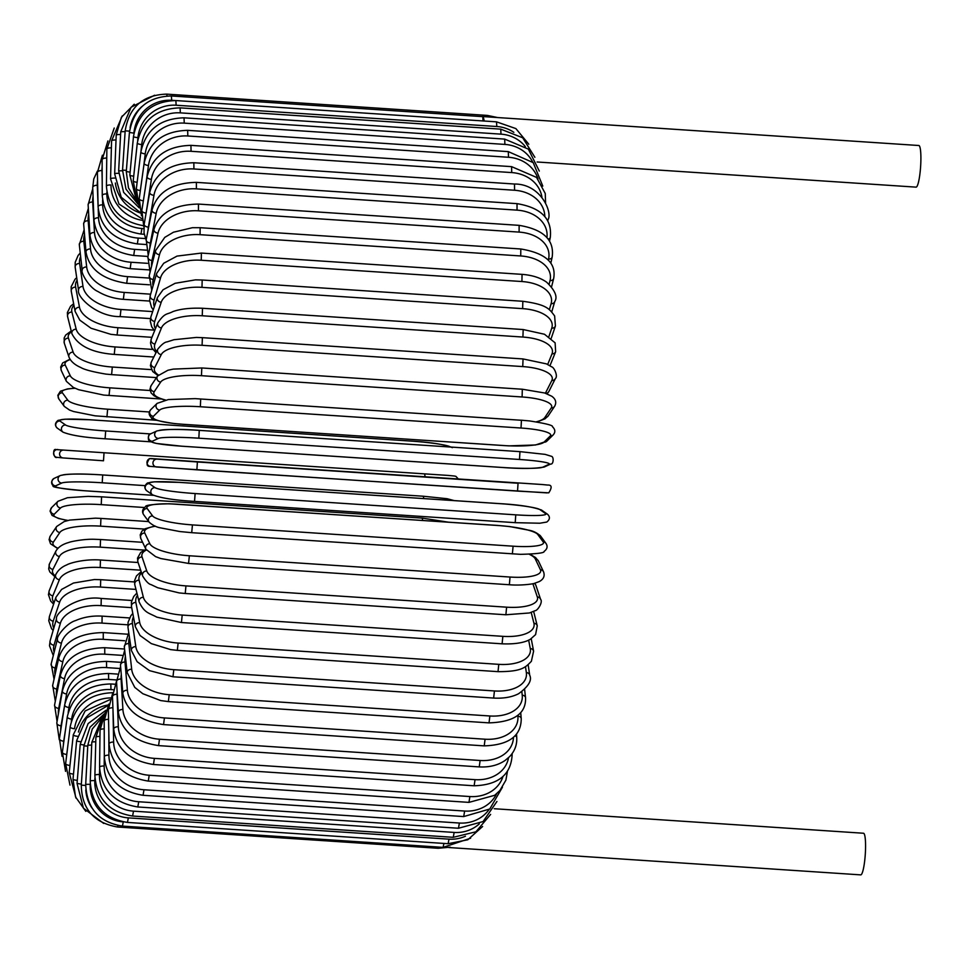 <?xml version="1.0" encoding="UTF-8"?>
<svg xmlns="http://www.w3.org/2000/svg" width="969" height="969" viewBox="0 0 969 969"><rect width="100%" height="100%" fill="white"/><g stroke="black" fill="none" stroke-linecap="round" stroke-linejoin="round"><path stroke-width="1.45" d="M174.759 100.497L171.695 100.304L171.38 95.967L482.78 116.655A20.858 3.173 -86.2 0 0 482.489 116.546A20.858 3.173 -86.2 0 0 482.223 116.607M537.129 161.993L916.068 187.138A20.858 3.173 -86.2 0 0 920.55 167.492A20.858 3.173 -86.2 0 0 919.121 145.616A20.858 3.173 -86.2 0 0 918.83 145.507L482.489 116.546M484.137 121.016A20.858 3.173 -86.2 0 0 482.78 116.655L483.034 120.943M448.756 847.524L860.738 874.874A20.858 3.173 -86.2 0 0 865.22 855.215A20.858 3.173 -86.2 0 0 863.779 833.34A20.858 3.173 -86.2 0 0 863.5 833.243L494.238 808.727M155.04 487.649A3.937 3.876 125 0 0 152.472 494.784C160.515 498.018 174.529 500.222 194.539 501.397L195.12 493.56L515.774 514.842A35.429 3.21 4.6 0 0 545.571 513.57L539.866 509.573A35.429 3.21 4.6 0 0 499.786 503.65L179.132 482.368A35.429 3.21 4.6 0 0 149.335 483.652L155.04 487.649A35.429 3.21 4.6 0 0 195.12 493.56M194.49 501.373L515.145 522.654L194.599 501.385M515.774 514.842L515.205 522.679L539.842 523.224L546.782 522.049C549.992 519.469 550.247 516.865 547.521 514.248L541.804 510.251C533.774 507.005 519.747 504.801 499.738 503.626L499.677 503.638M545.571 513.57A3.937 3.876 -55 0 1 547.521 514.248M539.866 509.573A3.937 3.876 -55 0 1 541.804 510.251M179.132 482.368L154.434 481.811L147.494 482.974C144.284 485.566 144.03 488.17 146.755 490.774L152.472 494.784M149.335 483.652A3.937 3.876 125 0 0 146.755 490.774M518.052 483.252L151.128 458.555A3.937 3.888 95.5 0 0 146.985 462.165A3.937 3.888 95.5 0 0 150.486 466.404L196.877 469.82L197.397 461.971L518.052 483.252L517.531 491.101L156.566 466.985A3.937 3.888 95.5 0 1 152.957 462.746A3.937 3.888 95.5 0 1 157.087 459.124L197.397 461.971M547.097 492.906L196.877 469.82M151.128 458.555L157.087 459.124M541.659 484.476A3.937 3.888 -84.5 0 1 541.78 484.488L149.456 458.616C146.016 464.03 146.367 466.622 150.486 466.404A3.937 3.888 95.5 0 0 150.607 466.404M547.63 485.045A3.937 3.888 -84.5 0 1 547.739 485.057L541.78 484.488A3.937 3.888 -84.5 0 1 541.901 484.5M199.348 430.369L519.965 451.639L199.299 430.357C179.75 428.892 165.614 429.085 156.905 430.951A3.937 3.876 65.2 0 0 158.347 438.448L152.169 441.295A35.429 2.895 -176.9 0 0 181.554 446.176L502.221 467.458A35.429 2.895 -176.9 0 0 542.713 467.215L548.878 464.357A35.429 2.895 -176.9 0 0 519.493 459.476L198.839 438.194L199.251 430.369A35.429 2.895 3.1 0 0 158.759 430.611M198.839 438.194A35.429 2.895 -176.9 0 0 158.347 438.448M548.878 464.357A3.937 3.876 -114.8 0 0 550.731 464.018C553.481 464.708 554.159 456.593 551.264 456.254L545.135 454.376L519.965 451.639L519.493 459.476M156.905 430.951L150.728 433.797A3.937 3.876 65.2 0 0 152.169 441.295M150.728 433.797C147.991 433.107 147.312 441.222 150.207 441.561L156.336 443.451L181.554 446.176M181.506 446.188L502.16 467.47C521.722 468.935 535.857 468.73 544.566 466.864A3.937 3.876 -114.8 0 1 542.713 467.215M521.334 420.267L195.144 398.634L168.412 399.543L157.123 403.37A3.937 3.84 45.4 0 0 159.728 410.057L153.405 416.307A35.429 5.923 -177.7 0 0 182.644 424.252L503.299 445.534A35.429 5.923 -177.7 0 0 543.936 442.227L550.259 435.965A35.429 5.923 -177.7 0 0 521.019 428.032L200.365 406.75L200.68 398.986M200.365 406.75A35.429 5.923 -177.7 0 0 159.728 410.057M550.259 435.965A3.937 3.84 -134.6 0 0 553.19 434.899C555.576 432.21 555.334 429.497 552.451 426.735C553.347 425.403 545.717 423.465 529.583 420.934L521.443 420.219L521.019 428.032M157.123 403.37L150.789 409.621A3.937 3.84 45.4 0 0 153.405 416.307M150.789 409.621C148.402 412.309 148.645 415.023 151.527 417.784C150.631 419.117 158.25 421.055 174.384 423.586L182.644 424.252M182.535 424.301L508.834 445.873L535.566 444.977L546.855 441.149A3.937 3.84 -134.6 0 1 543.936 442.227M536.317 421.818A35.429 8.903 -178.5 0 0 544.808 417.554L551.252 407.949A35.429 8.903 -178.5 0 0 522.109 396.975L201.455 375.693L201.806 367.966L173.269 369.104L167.903 370.255L157.547 376.02A3.937 3.767 33.8 0 0 160.721 382.028L154.277 391.633A35.429 8.903 -178.5 0 0 165.566 400.003M201.455 375.693A35.429 8.903 -178.5 0 0 160.721 382.028M522.303 389.368L522.109 396.975M157.547 376.02L151.103 385.638A3.937 3.767 33.8 0 0 154.277 391.633M536.996 421.915L544.99 418.85L548.175 415.931A3.937 3.767 -146.2 0 1 544.808 417.554M548.175 415.931L554.619 406.326A3.937 3.767 -146.2 0 1 551.252 407.949M545.402 393.232L551.833 380.502A35.429 11.822 -179.3 0 0 522.739 366.585L202.085 345.303L202.388 337.66L196.356 337.43L173.96 339.719L167.043 341.9C164.73 342.069 161.653 344.467 157.826 349.094A3.937 3.658 26.8 0 0 161.29 354.581L154.786 367.469A35.429 11.822 -179.3 0 0 158.383 374.979M202.085 345.303A35.429 11.822 -179.3 0 0 161.29 354.581M202.388 337.66L523.054 358.942L522.739 366.585M157.826 349.094L151.321 361.994A3.937 3.658 26.8 0 0 154.786 367.469M547.17 393.874L548.878 391.452A3.937 3.658 -153.2 0 1 545.862 393.39M548.878 391.452L555.382 378.564A3.937 3.658 -153.2 0 1 551.833 380.502M547.691 364.465L552.003 353.842A35.429 14.656 179.8 0 0 522.921 337.055L202.267 315.773L202.509 308.263C190.348 307.803 180.476 308.905 172.882 311.594C166.729 314.877 165.081 312.321 157.802 322.859A3.937 3.537 22.1 0 0 161.46 327.922L154.943 344.007A35.429 14.656 179.8 0 0 156.627 351.468M202.267 315.773A35.429 14.656 179.8 0 0 161.46 327.922M202.509 308.263L523.175 329.545L522.921 337.055M157.802 322.859L151.285 338.944A3.937 3.537 22.1 0 0 154.943 344.007M549.968 365.701L555.637 351.735A3.937 3.537 -157.9 0 1 552.003 353.842M548.914 336.57L551.749 328.176A35.429 17.369 178.8 0 0 522.642 308.639L201.988 287.357L202.182 280.005L195.459 279.859L175.11 283.299L163.058 289.767L157.414 297.568A3.937 3.379 18.7 0 0 161.217 302.267L154.737 321.405A35.429 17.369 178.8 0 0 155.44 328.697M201.988 287.357A35.429 17.369 178.8 0 0 161.217 302.267M202.182 280.005L522.836 301.286L522.642 308.639M157.414 297.568L150.934 316.706A3.937 3.379 18.7 0 0 154.737 321.405M551.252 338.278L555.407 326.008A3.937 3.379 -161.3 0 1 551.749 328.176M549.338 309.765L551.095 303.709A35.429 19.949 177.8 0 0 521.916 281.531L201.249 260.249L201.382 253.079L177.036 256.095L163.713 263.265L156.651 273.44A3.937 3.198 16.2 0 0 160.563 277.788L154.168 299.845A35.429 19.949 177.8 0 0 154.301 306.773M201.249 260.249A35.429 19.949 177.8 0 0 160.563 277.788M201.382 253.079L522.049 274.36L521.916 281.531M156.651 273.44L150.256 295.497A3.937 3.198 16.2 0 0 154.168 299.845M551.736 311.921L554.752 301.553A3.937 3.198 -163.8 0 1 551.095 303.709M549.12 284.22L550.029 280.598A35.429 22.384 176.6 0 0 520.728 255.961L200.074 234.68L200.147 227.703L192.431 227.703L173.487 232.209L164.754 237.393L155.5 250.668A3.937 2.992 14.2 0 0 159.497 254.677L153.235 279.484A35.429 22.384 176.6 0 0 153.054 285.843M200.074 234.68A35.429 22.384 176.6 0 0 159.497 254.677M200.147 227.703L520.801 248.985L520.728 255.961M155.5 250.668L149.238 275.475A3.937 2.992 14.2 0 0 153.235 279.484M551.567 286.836L553.662 278.515A3.937 2.992 -165.8 0 1 550.029 280.598M548.321 260.14L548.563 259.05A35.429 24.649 175.2 0 0 519.105 232.1L198.439 210.818L198.463 204.071C174.069 204.556 159.231 213.023 153.95 229.459A3.937 2.762 12.5 0 0 158.032 233.129L151.951 260.491A35.429 24.649 175.2 0 0 151.612 266.051M198.439 210.818A35.429 24.649 175.2 0 0 158.032 233.129M198.463 204.071L519.13 225.353L519.105 232.1M153.95 229.459L147.882 256.821A3.937 2.762 12.5 0 0 151.951 260.491M550.816 263.205L552.173 257.088A3.937 2.762 -167.5 0 1 548.563 259.05M546.964 237.635A35.429 26.72 173.6 0 0 517.046 210.14L196.392 188.858L196.368 182.366C172.107 182.923 157.329 192.116 152.036 209.958A3.937 2.519 11.1 0 0 156.191 213.289L150.328 243.001A35.429 26.72 173.6 0 0 149.941 247.507M196.392 188.858A35.429 26.72 173.6 0 0 156.191 213.289M196.368 182.366L517.022 203.647L517.046 210.14M152.036 209.958L146.186 239.67A3.937 2.519 11.1 0 0 150.328 243.001M549.544 241.208L550.295 237.393A3.937 2.519 -168.9 0 1 548.151 239.113M544.844 216.608A35.429 28.585 171.7 0 0 514.575 190.251L193.921 168.969L193.848 162.744C169.708 163.349 155.016 173.221 149.747 192.334A3.937 2.241 9.9 0 0 153.962 195.314L148.39 227.146A35.429 28.585 171.7 0 0 148.051 230.198M193.921 168.969A35.429 28.585 171.7 0 0 153.962 195.314M193.848 162.744L514.503 184.025L514.575 190.251M149.747 192.334L144.175 224.178A3.937 2.241 9.9 0 0 148.39 227.146M547.8 220.993L548.042 219.612A3.937 2.241 -170.1 0 1 547.509 220.472M541.913 197.046A35.429 30.245 169.2 0 0 511.717 172.579L191.063 151.297L190.929 145.362C166.91 146.004 152.303 156.457 147.106 176.709A3.937 1.962 8.9 0 0 151.382 179.338L146.162 212.805M191.063 151.297A35.429 30.245 169.2 0 0 151.382 179.338M190.929 145.362L511.596 166.644L511.717 172.579M147.106 176.709L141.849 210.443A3.937 1.962 8.9 0 0 146.113 213.059M538.001 178.938A35.429 31.662 165.9 0 0 508.483 157.269L187.829 135.987L187.659 130.343C163.713 131.021 149.214 141.983 144.139 163.228A3.937 1.659 7.9 0 0 148.475 165.481L145.302 188.325M187.829 135.987A35.429 31.662 165.9 0 0 148.475 165.481M187.659 130.343L508.313 151.624L508.483 157.269M144.139 163.228L139.233 198.584A3.937 1.659 7.9 0 0 143.351 200.813M532.744 162.162A35.429 32.849 161.4 0 0 504.897 144.417L184.243 123.136L184.037 117.818C160.164 118.509 145.774 129.894 140.868 151.976A3.937 1.344 7 0 0 145.241 153.853L143.666 166.632M184.243 123.136A35.429 32.849 161.4 0 0 145.241 153.853M184.037 117.818L504.692 139.1L504.897 144.417M140.868 151.976L136.35 188.689A3.937 1.344 7 0 0 140.348 190.542M525.319 146.585A35.429 33.782 154.7 0 0 500.997 134.146L180.343 112.864L180.089 107.862C156.275 108.576 142.019 120.301 137.295 143.049A3.937 1.03 6.2 0 0 141.716 144.551L141.074 150.486M180.343 112.864A35.429 33.782 154.7 0 0 141.716 144.551M180.089 107.862L500.743 129.143L500.997 134.146M137.295 143.049L133.213 180.84A3.937 1.03 6.2 0 0 137.138 182.293M513.849 132.329A35.429 34.46 143.8 0 0 496.806 126.515L176.14 105.233L175.861 100.558C152.097 101.285 137.961 113.276 133.48 136.52A3.937 0.69 5.4 0 0 137.937 137.634L137.671 140.457M176.14 105.233A35.429 34.46 143.8 0 0 137.937 137.634M175.861 100.558L496.516 121.84L496.806 126.515M133.48 136.52L129.846 175.098A3.937 0.69 5.4 0 0 133.722 176.164M171.695 100.304A35.429 34.872 125 0 0 133.928 133.153L133.904 133.383M137.186 201.818L128.465 187.901L126.285 171.513L130.125 172.179M126.285 171.513L129.422 132.438L133.928 133.153M167.056 95.931L166.68 94.126C142.94 94.865 129.107 107.099 125.183 130.827L129.555 131.13M142.055 106.445A35.429 35.017 95.5 0 0 130.112 127.629M166.68 94.126L487.334 115.408L487.698 116.898M125.183 130.827L122.542 170.096L126.37 170.374M154.604 95.241L131.106 107.22L120.762 131.699L125.122 131.614M120.762 131.699L118.654 170.871L122.506 170.762M134.231 104.204L121.379 117.31L116.219 135.066A3.937 0.654 2.3 0 1 120.604 134.582M116.219 135.066L114.657 173.839A3.937 0.654 2.3 0 1 118.606 173.342M122.239 115.929L111.568 140.88A3.937 0.993 1.5 0 1 116.014 140.02M115.372 183.02A35.429 33.867 33.8 0 0 140.469 213.035M111.568 140.88L110.563 178.974A3.937 0.993 1.5 0 1 114.717 178.09M114.233 128.017L106.856 149.129A3.937 1.308 0.7 0 1 111.387 147.882M111.011 185.818A35.429 32.958 26.8 0 0 141.922 220.278M106.856 149.129L106.42 186.23A3.937 1.308 0.7 0 1 110.89 184.982M107.91 140.941L102.12 159.715A3.937 1.623 -0.2 0 1 106.711 158.092L106.723 160.842M106.784 155.997A35.429 31.807 22.1 0 0 106.711 158.092M106.832 192.128L106.844 193.933A35.429 31.807 22.1 0 0 141.898 228.514L143.751 228.636M102.12 159.715L102.254 195.556A3.937 1.623 -0.2 0 1 106.844 193.933M102.254 195.556C104.446 217.383 117.358 230.21 140.989 234.05L141.898 228.514M102.411 155.222L97.397 172.591A3.937 1.926 -1.2 0 1 101.975 170.592L102.205 181.542M102.145 166.971A35.429 30.402 18.7 0 0 101.975 170.592M102.581 200.147L102.678 204.895A35.429 30.402 18.7 0 0 138.252 238.095L145.52 238.568M97.397 172.591L98.099 206.894A3.937 1.926 -1.2 0 1 102.678 204.895M98.099 206.894C100.534 227.763 113.615 240.106 137.344 243.934L138.252 238.095M97.397 171.125L93.751 178.974L92.721 187.647A3.937 2.217 -2.2 0 1 97.288 185.285L98.063 205.198M97.566 180.622A35.429 28.779 16.2 0 0 97.288 185.285M98.208 208.989L98.547 217.795A35.429 28.779 16.2 0 0 134.63 249.36L146.404 250.147M92.721 187.647L93.981 220.145A3.937 2.217 -2.2 0 1 98.547 217.795M93.981 220.145C96.646 239.912 109.897 251.698 133.722 255.501L134.63 249.36M92.758 188.773L88.118 204.774A3.937 2.483 -3.4 0 1 92.673 202.049L94.49 232.512A35.429 26.926 14.2 0 0 131.057 262.248L147.433 263.326M93.06 196.574A35.429 26.926 14.2 0 0 92.673 202.049M88.118 204.774L89.935 235.225A3.937 2.483 -3.4 0 1 94.49 232.512M89.935 235.225C92.806 253.745 106.215 264.888 130.173 268.655L131.057 262.248M88.336 208.383L83.637 223.839A3.937 2.737 -4.8 0 1 88.167 220.775L90.517 248.948A35.429 24.879 12.5 0 0 127.581 276.637L148.778 278.042M88.712 214.658A35.429 24.879 12.5 0 0 88.167 220.775M83.637 223.839L85.987 252.013A3.937 2.737 -4.8 0 1 90.517 248.948M85.987 252.013C89.039 269.164 102.605 279.581 126.709 283.299L127.581 276.637M84.133 229.847L79.313 244.709A3.937 2.968 -6.4 0 1 83.806 241.293L86.677 266.984A35.429 22.626 11.1 0 0 124.202 292.42L150.643 294.176M84.545 234.728A35.429 22.626 11.1 0 0 83.806 241.293M79.313 244.709L82.183 270.387A3.937 2.968 -6.4 0 1 86.677 266.984M82.183 270.387C80.706 272.301 88.845 287.575 97.857 291.475C105.439 296.005 113.942 298.622 123.354 299.324L124.202 292.42M80.233 252.994L78.126 255.441L75.219 262.272L75.17 267.226A3.937 3.173 -8.3 0 1 79.628 263.471L82.995 286.473A35.429 20.216 9.9 0 0 120.968 309.486L152.666 311.594M80.645 256.628A35.429 20.216 9.9 0 0 79.628 263.471M75.17 267.226L78.537 290.228A3.937 3.173 -8.3 0 1 82.995 286.473M78.537 290.228C76.575 296.78 97.057 317.057 120.156 316.597L120.968 309.486M76.708 277.691L75.073 279.181L71.161 286.776L71.258 291.245A3.937 3.355 -10.8 0 1 75.643 287.127L79.494 307.27A35.429 17.648 8.9 0 0 117.891 327.704L153.974 330.102M77.072 280.223A35.429 17.648 8.9 0 0 75.643 287.127M71.258 291.245L75.097 311.376A3.937 3.355 -10.8 0 1 79.494 307.27M75.097 311.376L79.809 320.145L91.038 328.249L110.805 334.317L117.104 335.008L117.891 327.704M73.644 303.733L70.567 306.228L67.37 312.587L67.6 316.584A3.937 3.513 -14.1 0 1 71.912 312.091L76.2 329.206A35.429 14.947 7.9 0 0 115.008 346.938L152.811 349.446M73.947 305.356A35.429 14.947 7.9 0 0 71.912 312.091M67.6 316.584L71.9 333.699A3.937 3.513 -14.1 0 1 76.2 329.206M71.9 333.699C78.041 345.885 92.164 352.789 114.257 354.4L115.008 346.938M71.209 330.974L65.674 335.08L64.148 338.011L64.269 343.087A3.937 3.646 -18.6 0 1 68.448 338.157L73.147 352.135A35.429 12.125 7 0 0 112.319 367.033L151.418 369.625M71.44 331.895A35.429 12.125 7 0 0 68.448 338.157M64.269 343.087L68.969 357.064A3.937 3.646 -18.6 0 1 73.147 352.135M68.969 357.064C70.749 361.352 74.674 364.828 80.754 367.481C84.279 369.637 92.649 371.842 105.863 374.095L111.605 374.628L112.319 367.033M69.986 359.196L62.682 362.927L60.672 367.045L61.313 370.606A3.937 3.755 -25.3 0 1 65.274 365.143L70.349 375.875A35.429 9.218 6.2 0 0 109.86 387.842L150.086 390.507M70.228 359.584A35.429 9.218 6.2 0 0 65.274 365.143M61.313 370.606L66.389 381.338A3.937 3.755 -25.3 0 1 70.349 375.875M109.049 395.4L109.86 387.842M74.867 388.181L67.576 388.884L60.429 391.21L57.813 395.328L58.891 399.022A3.937 3.828 -36.2 0 1 62.428 392.845L67.842 400.233A35.429 6.238 5.4 0 0 107.644 409.197L149.359 411.97M75.073 388.278A35.429 6.238 5.4 0 0 62.428 392.845M58.891 399.022L64.305 406.411A3.937 3.828 -36.2 0 1 67.842 400.233M106.929 416.912L107.644 409.197M451.154 447.072A3.937 3.876 125 0 0 450.452 446.951A35.429 3.21 4.6 0 0 410.371 441.04L89.705 419.759A35.429 3.21 4.6 0 0 59.908 421.031L65.626 425.028A35.429 3.21 4.6 0 0 105.694 430.951L150.486 433.918M89.705 419.759L410.311 441.016C430.321 442.191 444.347 444.396 452.39 447.642M89.657 419.734L65.02 419.189L58.079 420.364C54.858 422.956 54.615 425.548 57.341 428.165A3.937 3.876 -55 0 1 59.908 421.031M57.341 428.165L63.046 432.162A3.937 3.876 -55 0 1 65.626 425.028M105.076 438.763L105.694 430.951M150.583 441.791L105.185 438.775M448.526 475.452A3.937 3.888 95.5 0 0 448.405 475.44L56.057 449.592C52.193 447.957 53.489 459.149 57.11 457.356A3.937 3.888 -84.5 0 1 53.622 453.117A3.937 3.888 -84.5 0 1 57.765 449.507M57.232 457.368A3.937 3.888 -84.5 0 1 57.11 457.356L63.082 457.937A3.937 3.888 -84.5 0 1 59.581 453.698A3.937 3.888 -84.5 0 1 63.724 450.088M103.501 460.784L63.191 457.937A3.937 3.888 -84.5 0 1 63.082 457.937L103.501 460.784L104.022 452.923M425.076 476.566L424.688 474.204M458.143 478.771L455.902 476.348L454.376 476.021A3.937 3.888 95.5 0 0 454.255 476.009M454.376 476.021L448.405 475.44A3.937 3.888 95.5 0 0 448.296 475.428M84.848 490.762L153.368 495.316M144.95 485.626L102.217 482.792A35.429 2.895 -176.9 0 0 61.725 483.046L55.56 485.893A35.429 2.895 -176.9 0 0 84.945 490.774M55.56 485.893A3.937 3.876 -114.8 0 1 54.119 478.395C51.139 480.806 50.848 483.313 53.247 485.929C51.369 487.092 61.919 488.715 84.897 490.786L153.405 495.329M102.738 474.967L423.356 496.237L102.641 474.955A35.429 2.895 3.1 0 0 62.149 475.21M61.725 483.046A3.937 3.876 -114.8 0 1 60.296 475.549L54.119 478.395M102.217 482.792L102.69 474.955C81.251 473.526 67.115 473.72 60.296 475.549M423.744 498.587L423.356 496.237L447.145 498.72L454.231 500.61M144.454 507.514L101.248 504.643A35.429 5.923 -177.7 0 0 60.611 507.95L54.288 514.2A35.429 5.923 -177.7 0 0 68.072 520.45M54.288 514.2A3.937 3.84 -134.6 0 1 51.672 507.526L50.049 511.038L52.072 515.411L58.588 518.488L67.866 520.498M60.611 507.95A3.937 3.84 -134.6 0 1 58.007 501.276L51.672 507.526M101.248 504.643L101.563 496.891M422.714 520.45L422.218 518.173M144.538 529.074L100.582 526.155A35.429 8.903 -178.5 0 0 59.848 532.478L53.404 542.083A35.429 8.903 -178.5 0 0 57.97 548.236M53.404 542.083A3.937 3.767 -146.2 0 1 50.243 536.087L49.092 539.551L50.509 543.766L57.692 548.539M59.848 532.478A3.937 3.767 -146.2 0 1 56.674 526.482L50.243 536.087M100.582 526.155L100.946 518.415L95.459 518.161L69.659 520.087L64.16 521.588L56.674 526.482M144.308 550.089L100.243 547.158A35.429 11.822 -179.3 0 0 59.448 556.448L52.944 569.336A35.429 11.822 -179.3 0 0 55.221 575.889M52.944 569.336A3.937 3.658 -153.2 0 1 49.467 563.849L48.68 568.912L49.819 571.94L54.894 576.712M59.448 556.448A3.937 3.658 -153.2 0 1 55.972 550.961L49.467 563.849M100.243 547.158L100.546 539.527L94.744 539.297C83.6 538.825 69.78 541.828 68.799 542.483C62.658 544.178 58.382 547 55.972 550.961M140.675 570.196L100.207 567.519A35.429 14.656 179.8 0 0 59.4 579.668L52.883 595.741A35.429 14.656 179.8 0 0 54.107 602.657M52.883 595.741A3.937 3.537 -157.9 0 1 49.225 590.678L48.45 594.651L50.703 601.107L53.598 604.147M59.4 579.668A3.937 3.537 -157.9 0 1 55.742 574.605L49.225 590.678M100.207 567.519L100.461 559.997C84.049 558.859 69.526 563.146 66.8 564.891C61.762 566.889 58.067 570.135 55.742 574.605M135.975 589.406L100.497 587.057A35.429 17.369 178.8 0 0 59.727 601.955L53.247 621.093A35.429 17.369 178.8 0 0 53.804 628.13M53.247 621.093A3.937 3.379 -161.3 0 1 49.455 616.405L48.765 620.79L51.527 628.59L53.113 630.492M59.727 601.955A3.937 3.379 -161.3 0 1 55.936 597.267L49.455 616.405M100.497 587.057L100.691 579.692L94.356 579.547L73.474 583.035L61.604 589.431L55.936 597.267M131.687 607.66L101.103 605.625A35.429 19.949 177.8 0 0 60.417 623.152L54.022 645.209A35.429 19.949 177.8 0 0 54.155 652.149M54.022 645.209A3.937 3.198 -163.8 0 1 50.109 640.86L49.492 645.742L53.295 655.577M60.417 623.152A3.937 3.198 -163.8 0 1 56.505 618.816L50.109 640.86M101.103 605.625L101.236 598.454C77.181 594.978 54.809 613.207 56.505 618.816M127.823 624.811L102.024 623.103A35.429 22.384 176.6 0 0 61.447 643.101L55.197 667.907A35.429 22.384 176.6 0 0 55.076 674.557M55.197 667.907A3.937 2.992 -165.8 0 1 51.187 663.898L54.046 679.208M61.447 643.101A3.937 2.992 -165.8 0 1 57.45 639.092L51.187 663.898M102.024 623.103L102.108 616.127C92.564 615.569 83.722 617.059 75.558 620.584C66.086 623.358 56.372 636.936 57.45 639.092M124.65 640.751L103.247 639.334A35.429 24.649 175.2 0 0 62.84 661.645L56.759 689.007A35.429 24.649 175.2 0 0 56.493 695.197M56.759 689.007A3.937 2.762 -167.5 0 1 52.677 685.337L55.318 701.217M62.84 661.645A3.937 2.762 -167.5 0 1 58.758 657.975L52.677 685.337M103.247 639.334L103.271 632.587C78.877 633.072 64.039 641.526 58.758 657.975M121.924 655.347L104.773 654.208A35.429 26.72 173.6 0 0 64.56 678.627L58.709 708.351A35.429 26.72 173.6 0 0 58.382 713.911M58.709 708.351A3.937 2.519 -168.9 0 1 54.567 705.02L57.062 721.433M64.56 678.627A3.937 2.519 -168.9 0 1 60.417 675.308L54.567 705.02M104.773 654.208L104.737 647.704C80.488 648.261 65.71 657.466 60.417 675.308M64.644 705.202L61.035 725.781A35.429 28.585 171.7 0 0 60.684 730.553M61.035 725.781A3.937 2.241 -170.1 0 1 56.82 722.801L59.279 739.735M119.478 668.465L106.578 667.605A35.429 28.585 171.7 0 0 66.619 693.949L64.959 703.409M66.619 693.949A3.937 2.241 -170.1 0 1 62.404 690.97L56.82 722.801M106.578 667.605L106.493 661.379C82.365 661.984 67.66 671.856 62.404 690.97M65.541 729.463L63.712 741.188A35.429 30.245 169.2 0 0 63.397 744.931M63.712 741.188A3.937 1.962 -171.1 0 1 59.436 738.572L62.077 756.329M116.486 679.947L108.649 679.426A35.429 30.245 169.2 0 0 68.969 707.467L68.181 712.506M68.969 707.467A3.937 1.962 -171.1 0 1 64.693 704.838L59.436 738.572M108.649 679.426L108.528 673.491C84.497 674.133 69.889 684.586 64.693 704.838M67.2 750.914L66.716 754.439A35.429 31.662 165.9 0 0 66.486 756.741M66.716 754.439A3.937 1.659 -172.1 0 1 62.379 752.186L65.553 771.36M113.07 689.734L110.975 689.589A35.429 31.662 165.9 0 0 71.621 719.083L71.331 721.166M71.621 719.083A3.937 1.659 -172.1 0 1 67.297 716.83L62.379 752.186M110.975 689.589L110.805 683.944C86.871 684.623 72.36 695.585 67.297 716.83M69.974 765.425A3.937 1.344 -173 0 1 65.65 763.56L69.986 785.12M110.478 697.934A35.429 32.849 161.4 0 0 74.613 728.191M74.456 728.724A3.937 1.344 -173 0 1 70.168 726.847L65.65 763.56M73.499 774.086A3.937 1.03 -173.8 0 1 69.199 772.596L76.066 798.19M108.262 704.984A35.429 33.782 154.7 0 0 78.441 732.055M77.302 736.27A3.937 1.03 -173.8 0 1 73.281 734.805L69.199 772.596M77.302 780.336A3.937 0.69 -174.6 0 1 73.014 779.233L75.534 796.918L85.805 811.368M80.5 741.721A3.937 0.69 -174.6 0 1 76.636 740.655L73.014 779.233M81.36 784.139L77.048 783.436L83.431 808.17L103.683 823.432M83.988 745.016L80.197 744.362L77.048 783.436M85.66 785.459L81.287 785.144C81.784 808.909 93.86 822.863 117.528 827.005L118.085 825.564M85.793 790.001A35.429 35.017 95.5 0 0 92.031 808.11M438.703 847.088L438.182 848.287L117.528 827.005M87.755 746.142L83.928 745.876L81.287 785.144M90.25 784.296L85.696 784.369C86.738 808.328 98.971 822.233 122.409 826.097L123.293 821.918M90.25 784.321A35.429 34.896 65.2 0 0 122.881 821.845M443.935 843.43L443.075 847.378L122.409 826.097M91.692 745.088L87.804 745.197L85.696 784.369M127.448 822.427L128.344 817.872L448.998 839.154L448.114 843.708L127.448 822.427C103.986 818.563 91.583 804.791 90.238 781.123A3.937 0.654 -177.7 0 1 94.805 780.651A35.429 34.509 45.4 0 0 128.344 817.872M94.914 778.107L94.805 780.651M448.998 839.154A35.429 34.509 45.4 0 0 465.447 836.211M95.774 741.842A3.937 0.654 -177.7 0 0 91.801 742.339L90.238 781.123M132.596 816.031L133.504 811.15L454.158 832.432L453.25 837.313L132.596 816.031C109.097 812.179 96.525 798.638 94.889 775.406A3.937 0.993 -178.5 0 1 99.468 774.546A35.429 33.867 33.8 0 0 133.504 811.15M99.613 768.95L99.468 774.546M454.158 832.432A35.429 33.867 33.8 0 0 479.292 823.88M99.952 736.44A3.937 0.993 -178.5 0 0 95.883 737.324L94.889 775.406M137.816 806.971L138.724 801.751L459.379 823.032L458.47 828.253L137.816 806.971C114.257 803.119 101.515 789.892 99.589 767.278A3.937 1.308 -179.3 0 1 104.18 766.043A35.429 32.958 26.8 0 0 138.724 801.751M104.313 754.197L104.18 766.043M459.379 823.032A35.429 32.958 26.8 0 0 489.006 809.575M104.228 728.918A3.937 1.308 -179.3 0 0 100.025 730.178L99.589 767.278M143.061 795.295L143.969 789.759L464.635 811.041L463.715 816.576L143.061 795.295C119.429 791.455 106.517 778.628 104.325 756.801A3.937 1.623 179.8 0 1 108.916 755.178A35.429 31.807 22.1 0 0 143.969 789.759M108.831 733.23L108.916 755.178M464.635 811.041A35.429 31.807 22.1 0 0 496.588 793.805M108.552 719.337A3.937 1.623 179.8 0 0 104.192 720.972L104.325 756.801M148.293 781.099L149.214 775.261L469.868 796.542L468.96 802.38L148.293 781.099C124.577 777.283 111.496 764.941 109.061 744.071A3.937 1.926 178.8 0 1 113.639 742.072A35.429 30.402 18.7 0 0 149.214 775.261M112.973 709.356L113.639 742.072M469.868 796.542A35.429 30.402 18.7 0 0 502.959 776.532M112.913 707.77A3.937 1.926 178.8 0 0 108.358 709.768L109.061 744.071M153.49 764.505L154.386 758.376L475.04 779.657L474.144 785.786L153.49 764.505C129.664 760.701 116.413 748.928 113.736 729.16A3.937 2.217 177.8 0 1 118.315 726.798A35.429 28.779 16.2 0 0 154.386 758.376M117.116 691.418A35.429 28.779 16.2 0 0 117.055 694.288L118.315 726.798M475.04 779.657A35.429 28.779 16.2 0 0 508.531 757.697M117.055 694.288A3.937 2.217 177.8 0 0 112.477 696.65L113.736 729.16M511.85 753.979A3.937 2.217 -2.2 0 1 512.141 754.766L512.092 753.64M158.589 745.621L159.473 739.214L480.127 760.495L479.243 766.903L158.589 745.621C134.63 741.854 121.222 730.711 118.351 712.191A3.937 2.483 176.6 0 1 122.906 709.478A35.429 26.926 14.2 0 0 159.473 739.214M121.282 674.63A35.429 26.926 14.2 0 0 121.089 679.027L122.906 709.478M480.127 760.495A35.429 26.926 14.2 0 0 513.473 737.288M121.089 679.027A3.937 2.483 176.6 0 0 116.534 681.74L118.351 712.191M515.048 735.75A3.937 2.483 -3.4 0 1 516.743 737.651L516.525 734.03M163.555 724.594L164.427 717.932L485.081 739.214L484.221 745.876L163.555 724.594C139.463 720.888 125.885 710.459 122.845 693.319A3.937 2.737 175.2 0 1 127.375 690.255A35.429 24.879 12.5 0 0 164.427 717.932M125.401 656.607A35.429 24.879 12.5 0 0 125.025 662.069L127.375 690.255M485.081 739.214A35.429 24.879 12.5 0 0 517.906 716.176L517.834 715.34M125.025 662.069A3.937 2.737 175.2 0 0 120.495 665.134L122.845 693.319M517.906 716.176A3.937 2.737 -4.8 0 1 521.225 718.586L520.716 712.578M168.364 701.592L169.212 694.7L489.866 715.982L489.03 722.874L168.364 701.592L160.721 700.575L142.806 693.707L134.776 687.396L127.193 672.668A3.937 2.968 173.6 0 1 131.687 669.252A35.429 22.626 11.1 0 0 169.212 694.7M129.446 637.323A35.429 22.626 11.1 0 0 128.816 643.573L131.687 669.252M489.866 715.982A35.429 22.626 11.1 0 0 522.218 695.173L521.843 691.745M128.816 643.573A3.937 2.968 173.6 0 0 124.323 646.977L127.193 672.668M522.218 695.173A3.937 2.968 -6.4 0 1 525.549 697.716L524.617 689.419M172.979 676.786L173.79 669.676L494.444 690.958L493.633 698.068L172.979 676.786L149.468 670.633L137.138 661.706L131.36 650.417A3.937 3.173 171.7 0 1 135.817 646.662A35.429 20.216 9.9 0 0 173.79 669.676M133.443 616.853A35.429 20.216 9.9 0 0 132.45 623.661L135.817 646.662M494.444 690.958A35.429 20.216 9.9 0 0 526.349 672.571L525.477 666.599M132.45 623.661A3.937 3.173 171.7 0 0 127.993 627.415L131.36 650.417M526.349 672.571A3.937 3.173 -8.3 0 1 529.692 675.187L528.153 664.734M177.339 650.369L178.126 643.065L498.793 664.346L498.005 671.65L177.339 650.369L170.653 649.618L151.285 643.61L140.081 635.543L135.333 626.737A3.937 3.355 169.2 0 1 139.73 622.619A35.429 17.648 8.9 0 0 178.126 643.065M137.465 595.366A35.429 17.648 8.9 0 0 135.878 602.488L139.73 622.619M498.793 664.346A35.429 17.648 8.9 0 0 530.261 648.54L528.65 640.097M135.878 602.488A3.937 3.355 169.2 0 0 131.493 606.594L135.333 626.737M530.261 648.54A3.937 3.355 -10.8 0 1 533.604 651.18L531.218 638.68M181.445 622.534L182.196 615.061L502.85 636.342L502.099 643.816L181.445 622.534L156.833 617.144C148.729 612.747 144.454 613.195 139.088 601.834A3.937 3.513 165.9 0 1 143.388 597.34A35.429 14.947 7.9 0 0 182.196 615.061M141.619 573.018A35.429 14.947 7.9 0 0 139.1 580.213L143.388 597.34M502.85 636.342A35.429 14.947 7.9 0 0 533.931 623.261L531.206 612.42M139.1 580.213A3.937 3.513 165.9 0 0 134.788 584.707L139.088 601.834M533.931 623.261A3.937 3.513 -14.1 0 1 537.25 625.841L533.653 611.439M185.236 593.488L185.951 585.894L506.605 607.175L505.891 614.77L185.236 593.488L179.217 592.919L157.717 587.747L151.079 584.622C148.717 584.162 145.895 581.255 142.6 575.925A3.937 3.646 161.4 0 1 146.779 570.995A35.429 12.125 7 0 0 185.951 585.894M146.319 550.041A35.429 12.125 7 0 0 142.08 557.018L146.779 570.995M506.605 607.175A35.429 12.125 7 0 0 537.311 596.916L532.865 583.701M142.08 557.018A3.937 3.646 161.4 0 0 137.901 561.947L142.6 575.925M534.21 583.386A3.937 3.646 -18.6 0 1 535.893 585.349L534.876 583.217M537.311 596.916A3.937 3.646 -18.6 0 1 540.593 599.327L535.893 585.349M188.555 563.316L189.379 555.758L510.033 577.039L509.367 584.743L188.701 563.461L160.806 558.544L155.597 556.63L145.895 549.253A3.937 3.755 154.7 0 1 149.868 543.791A35.429 9.218 6.2 0 0 189.379 555.758M155.452 526.228A35.429 9.218 6.2 0 0 144.793 533.071L149.868 543.791M510.033 577.039A35.429 9.218 6.2 0 0 540.399 569.711L535.324 558.992A35.429 9.218 6.2 0 0 529.268 554.268M144.793 533.071A3.937 3.755 154.7 0 0 140.82 538.534L145.895 549.253M535.324 558.992A3.937 3.755 -25.3 0 1 538.473 561.087L535.578 557.575L529.995 554.232M540.399 569.711A3.937 3.755 -25.3 0 1 543.548 571.807L538.473 561.087M191.717 532.623L192.443 524.907L513.098 546.189L512.371 553.905M513.098 546.189A35.429 6.238 5.4 0 0 543.161 541.853L537.747 534.464A35.429 6.238 5.4 0 0 497.933 525.501L177.279 504.219A35.429 6.238 5.4 0 0 147.215 508.555L152.63 515.944A35.429 6.238 5.4 0 0 192.443 524.907M152.63 515.944A3.937 3.828 143.8 0 0 149.093 522.121C152.557 525.234 156.324 527.136 160.382 527.839L179.762 531.533L191.814 532.696L520.571 554.341C536.79 553.917 544.651 552.936 544.13 551.397C547.291 549.035 547.897 546.371 545.971 543.391L540.557 536.002A3.937 3.828 -36.2 0 0 537.747 534.464M147.215 508.555A3.937 3.828 143.8 0 0 143.678 514.733L149.093 522.121M543.161 541.853A3.937 3.828 -36.2 0 1 545.971 543.391M499.738 503.626L179.083 482.344M547.739 485.057C551.87 484.839 552.209 487.431 548.769 492.833L517.531 491.101M550.731 464.018L544.566 466.864M553.19 434.899L546.855 441.149M201.806 367.966L522.473 389.247L544.687 392.99L551.773 396.248C555.77 399.119 556.715 402.474 554.619 406.326M151.103 385.638L149.965 389.15L151.103 392.929L153.95 395.715L158.262 397.968L165.057 400.1M151.321 361.994L150.413 365.592L152.678 371.49L157.911 375.524M555.382 378.564C558.253 376.311 554.123 367.227 551.688 366.863L546.431 363.872L523.054 358.942M151.285 338.944L150.51 342.965L151.794 347.835L156.009 352.692M555.637 351.735L555.116 342.844L544.481 334.244L523.175 329.545M150.934 316.706L150.243 321.018L151.721 326.795L154.592 330.78M555.407 326.008L554.631 315.93C549.411 309.172 547.582 304.641 522.836 301.286M150.256 295.497L149.65 300.523L151.503 307.246L153.235 309.935M554.752 301.553C557.829 296.877 555.104 290.421 546.589 282.161C540.375 277.752 532.199 275.148 522.049 274.36M149.238 275.475L151.77 290.3M553.662 278.515C556.436 262.938 545.486 253.103 520.801 248.985M147.882 256.821L150.11 272.01M552.173 257.088C554.51 240.009 543.5 229.435 519.13 225.353M146.186 239.67L148.233 255.21M550.295 237.393C552.245 218.933 541.15 207.681 517.022 203.647M144.175 224.178L144.03 232.839L146.113 240.033M548.042 219.612C552.669 212.538 540.884 183.831 514.503 184.025M141.849 210.443L143.836 226.782M545.583 202.678L545.244 193.473L536.56 177.412L511.596 166.644M139.233 198.584L141.486 215.784M542.785 186.084L533.229 162.647L508.313 151.624M136.35 188.689L139.197 207.354M539.297 171.053L528.335 149.093L504.692 139.1M133.213 180.84L137.259 201.964M534.876 157.293L522.691 137.78L500.743 129.143M129.846 175.098L136.447 200.341M528.795 144.224L515.871 128.586L496.516 121.84M171.38 95.967C147.639 96.706 133.649 108.855 129.422 132.438M122.542 170.096L125.97 189.088L137.913 204.12M497.715 117.564L487.334 115.408M118.654 170.871L123.632 192.371L139.27 207.899M114.657 173.839L121.246 197.264L140.335 212.599M110.563 178.974L118.981 204.047L141.68 218.606M106.42 186.23C108.346 208.844 121.089 222.071 144.647 225.91M144.284 234.268L140.989 234.05M145.713 244.491L137.344 243.934M147.966 256.446L133.722 255.501M149.093 269.903L130.173 268.655M149.311 284.801L126.709 283.299M149.674 301.068L123.354 299.324M150.449 318.607L120.156 316.597M151.939 337.321L117.104 335.008M153.829 357.028L114.257 354.4M156.481 377.607L111.605 374.628M66.389 381.338L73.317 387.43L78.622 389.708L103.707 395.073L161.108 398.998M64.305 406.411L69.562 410.069L73.559 411.522L95.107 415.834L156.712 420.28M63.046 432.162C71.088 435.408 85.115 437.613 105.124 438.787L150.619 441.803M58.007 501.276L67.455 497.715L88.046 496.37L101.66 496.831L422.327 518.112L448.15 522.134M148.693 521.588L100.946 518.415M142.613 542.313L100.546 539.527M138.082 562.504L100.461 559.997M134.461 581.933L100.691 579.692M131.772 600.477L101.236 598.454M129.531 617.943L102.108 616.127M127.533 634.198L103.271 632.587M124.541 649.024L104.737 647.704M120.435 662.299L106.493 661.379M117.261 674.073L108.528 673.491M114.887 684.223L110.805 683.944M70.168 726.847C75.073 704.766 89.463 693.38 113.337 692.678M73.281 734.805L85.115 710.967L109.848 699.691M76.636 740.655L86.532 718.077L107.959 705.529M80.197 744.362L88.118 723.577L105.924 710.277M83.928 745.876L90.02 727.234L104.252 713.874M450.258 847.172L438.182 848.287M87.804 745.197L92.273 728.991L103.077 716.261M470.619 838.209L443.075 847.378M91.801 742.339L102.157 717.678M482.623 826.496L467.797 839.772L448.114 843.708M95.883 737.324L102.92 716.6M490.629 814.396L475.9 831.802L453.25 837.313M100.025 730.178L105.427 711.864M496.94 801.472L483.059 821.567L458.47 828.253M104.192 720.972L108.758 704.1M502.451 787.191L489.745 809.018L463.715 816.576M108.358 709.768L112.513 693.768M507.453 771.3L505.903 780.13L499.859 790.571L494.699 795.295L468.96 802.38M112.477 696.65L116.51 681.159M512.141 754.766C511.051 774.643 498.381 784.987 474.144 785.786M116.534 681.74L120.604 666.575M516.743 737.651C517.107 744.81 514.745 751.132 509.633 756.607L505.224 760.362C498.151 765.244 489.49 767.424 479.243 766.903M120.495 665.134L124.698 650.332M521.225 718.586C521.225 735.956 508.882 745.064 484.221 745.876M124.323 646.977L128.756 632.575M525.549 697.716C526.167 713.668 513.994 722.062 489.03 722.874M127.993 627.415L128.065 622.316L130.924 615.666L132.801 613.45M529.692 675.187C532.223 680.286 528.529 686.464 518.597 693.719C511.886 697.171 503.565 698.625 493.633 698.068M131.493 606.594L131.384 602.209L133.722 596.468L136.895 593.076M533.604 651.18L531.375 661.306C525.428 667.338 522.097 671.711 498.005 671.65M134.788 584.707L134.558 580.697L136.459 575.925L141.159 571.649M537.25 625.841L535.591 634.61L530.515 639.116C528.529 640.485 520.789 644.603 502.099 643.816M137.901 561.947L137.501 558.144L140.687 552.475L145.944 549.35M540.593 599.327C543.185 602.015 537.589 610.7 535.142 610.676L529.462 612.965L505.891 614.77M140.82 538.534L140.19 534.9L141.971 531.085L145.144 528.747L154.979 526.034M543.548 571.807C545.038 575.986 543.597 579.244 539.224 581.594L534.597 583.29C534.743 583.641 521.94 585.857 509.367 584.743M143.678 514.733C141.74 511.753 142.358 509.088 145.52 506.726C144.999 505.188 152.86 504.207 169.078 503.783L497.836 525.428L509.888 526.591L529.268 530.285C533.325 530.988 537.092 532.889 540.557 536.002"/></g></svg>
